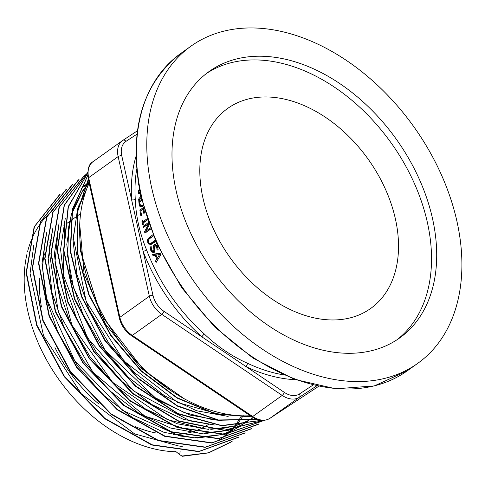 <?xml version="1.0" encoding="UTF-8"?>
<svg xmlns="http://www.w3.org/2000/svg" width="485" height="485" viewBox="0 0 485 485"><rect width="100%" height="100%" fill="white"/><g stroke="black" fill="none" stroke-linecap="round" stroke-linejoin="round"><path stroke-width="0.73" d="M79.74 224.458L84.044 273.491L105.312 323.792L140.389 367.751L184.07 398.682M172.533 391.765L144.178 370.54L100.722 314.571L80.371 250.666L79.655 232.4M86.548 189.356L78.358 206.652M77.691 208.689L72.968 239.705L76.872 274.207L89.167 309.624L108.919 343.332L134.733 372.801L164.688 395.869L196.613 410.765L228.156 416.421M225.082 415.954L177.686 402.508L123.851 360.925L86.136 301.361L73.423 238.153L77.17 211.66M77.836 209.338L86.227 190.229M89.131 182.893L83.438 189.665M82.953 190.332L72.18 211.345M71.501 213.412L66.784 244.349L70.646 278.742L82.88 314.08L102.559 347.696L128.282 377.124L158.152 400.137L189.993 415.063L221.457 420.719M218.596 420.277L212.763 419.749L183.96 412.426L155.242 397.712L104.881 349.94L73.587 287.951L67.645 256.25L68.718 226.653L70.974 216.395M71.647 214.079L82.717 190.926M83.22 190.211L89.149 182.972M65.239 218.468L60.576 249.308L64.505 283.604L76.709 318.803L96.37 352.28L121.99 381.586L151.763 404.508L183.475 419.373L214.837 425.042M211.751 424.557L190.187 420.925L133.454 390.892L87.5 337.887L63.189 274.674L64.747 221.257M89.04 182.475L87.179 183.706M87.021 183.815L85.542 184.858M85.227 185.088L83.802 186.173M59.061 223.203L54.387 253.994L58.303 288.254L70.507 323.404L90.143 356.857L115.769 386.09L145.512 408.982L177.201 423.757L208.514 429.37M210.769 429.407L235.122 425.969M235.94 425.715L247.101 421.21M247.58 420.974L253.303 417.688L247.362 420.998M246.877 421.241L235.316 425.751M234.455 426L223.555 428.285L207.853 429.013M205.294 428.879L167.483 419.701L112.599 382.289L71.901 325.095L54.993 261.888L58.564 226.058M84.257 185.822L85.239 185.07M85.56 184.833L87.258 183.609M87.403 183.506L89.028 182.415M88.779 183.967L87.785 184.476M87.573 184.585L85.014 185.998M84.123 186.525L81.098 188.459M77.988 190.714L77.533 191.054M52.913 227.786L48.209 258.511L52.041 292.691L64.208 327.799L83.766 361.21L109.343 390.431L139.031 413.293L170.678 428.073L201.936 433.675M204.155 433.705L228.605 430.274M229.423 430.019L240.56 425.503M241.027 425.266L247.192 421.671M247.677 421.362L240.827 425.29M240.342 425.533L228.696 430.062M227.835 430.31L201.542 433.347M199.038 433.226L144.942 416.191L92.944 372.165L58.255 311.91L49.033 249.914L52.386 230.781M81.213 188.356L84.287 186.361M85.057 185.9L87.755 184.385M87.961 184.276L88.852 183.815M46.675 232.697L42.013 263.331L45.863 297.396L57.976 332.383L77.485 365.666L102.953 394.808L132.538 417.591L164.063 432.371L195.225 437.973M197.462 438.016L221.972 434.608M222.779 434.36L233.885 429.837M234.352 429.595L241.015 425.697L234.231 429.607M233.746 429.849L222.088 434.396M221.227 434.645L194.776 437.64M192.327 437.518L179.711 435.948L122.881 410.565L74.745 360.81L46.681 298.663L42.492 267.605L45.269 239.081L46.172 235.552M176.073 451.741A141.826 97.8 -125.6 0 1 167.416 451.195A141.826 97.8 -125.6 0 1 27.014 253.922M27.639 251.394A141.826 97.8 -125.6 0 1 38.721 226.095M39.236 225.331A141.826 97.8 -125.6 0 1 47.366 215.388M47.754 215A141.826 97.8 -125.6 0 1 53.987 209.478M241.524 415.797A141.826 97.8 -125.6 0 1 240.693 417.221M240.554 417.452A141.826 97.8 -125.6 0 1 239.463 419.204M239.293 419.476A141.826 97.8 -125.6 0 1 237.086 422.702M236.91 422.944A141.826 97.8 -125.6 0 1 234.728 425.781M234.407 426.176A141.826 97.8 -125.6 0 1 231.939 429.025M231.721 429.261A141.826 97.8 -125.6 0 1 231.121 429.904M230.915 430.116A141.826 97.8 -125.6 0 1 229.114 431.941M228.926 432.117A141.826 97.8 -125.6 0 1 226.871 434.026M226.622 434.239A141.826 97.8 -125.6 0 1 226.222 434.596M226.016 434.766A141.826 97.8 -125.6 0 1 223.179 437.082M222.857 437.325A141.826 97.8 -125.6 0 1 221.724 438.167M221.421 438.385A141.826 97.8 -125.6 0 1 219.675 439.598M243.197 415.572L242.154 417.252M242.009 417.476L241.057 418.919M240.869 419.185L238.584 422.344M238.408 422.58L236.001 425.545M235.661 425.933L233.285 428.546M233.061 428.782L232.024 429.831M231.812 430.043L230.393 431.401M230.211 431.571L227.489 433.96M227.229 434.178L224.385 436.403M224.04 436.658L221.93 438.143M221.596 438.367L221.039 438.731M180.705 446.564L182.281 446.612M179.304 446.158L134.642 433.911L81.347 393.856L43.517 335.681L30.058 273.388L33.786 245.174M131.393 335.65C125.191 331.249 121.183 325.405 119.358 318.118A2.637 1 167.4 0 1 119.868 317.317A21.952 15.138 -125.6 0 0 132.296 335.414A2.637 0.909 124 0 1 131.393 335.65L251.788 416.742A2.637 0.909 -56 0 0 252.685 416.506L132.296 335.414L161.784 314.328A2.637 0.909 124 0 0 163.906 311.273L201.887 336.851A2.637 0.588 131.9 0 1 204.373 334.08A153.242 105.675 -125.6 0 1 146.603 249.969A2.637 0.685 -20.7 0 1 143.124 251.297A155.879 107.494 54.4 0 0 201.887 336.851L246.319 366.781A155.879 107.494 54.4 0 0 295.456 379.694M283.404 374.826A153.242 105.675 -125.6 0 1 248.059 363.507A2.637 1.2 -64.7 0 0 246.319 366.781L284.301 392.365A19.321 13.325 -125.6 0 0 299.415 393.99A2.637 1.91 56.7 0 1 299.354 397.27L316.681 385.896M248.059 363.507C232.285 356.584 217.723 346.775 204.373 334.08M135.939 156.57A155.879 107.494 54.4 0 0 131.605 199.753A2.637 1.279 176.4 0 0 135.279 199.299A153.242 105.675 -125.6 0 1 136.649 169.55M146.603 249.969C139.662 233.121 135.885 216.231 135.279 199.299M121.753 155.697A19.321 13.325 -125.6 0 1 125.936 141.402A2.637 1.91 -123.3 0 0 122.935 140.31A2.637 1.91 -123.3 0 0 122.893 140.341A21.952 15.138 54.4 0 0 122.553 140.571A21.952 15.138 54.4 0 0 118.14 156.588L149.356 296.238L119.868 317.317L88.652 177.668L118.14 156.588A2.637 1 167.4 0 1 121.753 155.697L152.969 295.347A2.637 1 167.4 0 0 149.356 296.238A21.952 15.138 54.4 0 0 161.784 314.328L282.179 395.427A2.637 0.909 -56 0 0 284.301 392.365M147.428 219.972L143.075 223.088A153.242 105.675 54.4 0 0 143.36 224.3L142.723 224.755A153.242 105.675 -125.6 0 1 141.881 221.063L142.517 220.614A153.242 105.675 54.4 0 0 142.784 221.821L147.034 218.783M148.713 223.712L143.408 227.507A153.242 105.675 -125.6 0 1 143.105 226.325L148.325 222.591M149.137 224.894L145.906 231.054L150.253 227.95M150.677 229.078L144.954 233.17A153.242 105.675 -125.6 0 1 144.548 231.739L148.707 223.785M143.912 208.556L143.833 208.611A153.242 105.675 54.4 0 0 144.572 212.957L143.839 213.485A153.242 105.675 -125.6 0 1 143.099 209.138L140.796 210.787A153.242 105.675 54.4 0 0 141.59 215.449L140.856 215.97A153.242 105.675 -125.6 0 1 139.868 210.053L143.59 207.392M153.405 235.977L149.55 238.735L148.434 240.045L148.537 242.197L149.683 243.634L151.205 243.803L155.291 241.294M149.683 243.634L151.065 243.167L154.957 240.384A153.242 105.675 54.4 0 0 155.424 241.669L150.132 245.064L149.319 244.864L147.834 242.7L147.537 239.729L149.125 237.456L152.902 234.752M141.08 197.395L138.734 200.39A153.242 105.675 -125.6 0 1 138.625 199.074L140.298 196.983A153.242 105.675 -125.6 0 1 140.086 193.418L138.31 193.812A153.242 105.675 -125.6 0 1 138.267 192.557L139.965 192.212M153.412 245.725L154.297 244.294L155.194 244.034L157.334 246.283L158.104 249.46L157.122 250.163A153.242 105.675 -125.6 0 1 157.079 250.072L156.655 246.877L154.891 245.574L154.418 247.532L154.891 249.751L154.121 252.8L152.435 252.861L150.847 250.727L150.101 247.204L151.138 246.465A153.242 105.675 54.4 0 0 151.168 246.556L151.52 250.127L153.43 251.545L153.897 249.672L153.412 245.725L154.612 245.853M157.061 245.671L154.891 245.574M154.836 251.697L152.884 251.709L154.891 251.66M138.571 184.615L138.225 184.858A153.242 105.675 -125.6 0 1 138.255 183.712L138.401 183.609M139.656 190.66L138.237 191.672A153.242 105.675 -125.6 0 1 138.213 190.435L139.444 189.556M160.79 254.777L156.097 262.506A153.242 105.675 -125.6 0 1 155.455 261.136L156.782 259.008A153.242 105.675 -125.6 0 1 155.127 255.286L153.011 255.643A153.242 105.675 -125.6 0 1 152.46 254.334L160.08 253.176A153.242 105.675 54.4 0 0 160.79 254.777M143.239 206.101L141.044 207.046L139.91 206.416L139.025 203.439A153.242 105.675 -125.6 0 1 138.813 201.281L141.529 199.335M176.17 365.811L204.373 384.805M100.674 234.528L107.518 265.143M250.308 415.748A153.242 105.675 -125.6 0 1 234.394 415.275A153.242 105.675 -125.6 0 1 109.877 326.969A153.242 105.675 -125.6 0 1 89.179 183.1M143.59 222.718A151.484 104.463 -125.6 0 1 143.402 221.887M141.881 221.063L142.632 221.148M142.784 221.821L144.16 221.972L147.337 219.699M145.906 231.054L147.282 231.206L150.586 228.841M144.542 226.695A151.484 104.463 -125.6 0 1 144.481 226.471L148.64 223.5M146.064 232.376A151.484 104.463 -125.6 0 1 145.924 231.885L146.331 231.102M143.105 226.325L144.481 226.471M144.548 231.739L145.924 231.885M141.28 210.435A151.484 104.463 -125.6 0 1 141.244 210.205L143.857 208.338M139.868 210.053L141.244 210.205M143.099 209.138L143.93 209.229M150.611 244.955L149.513 243.573M149.234 238.972L153.266 235.631M149.319 244.864L150.502 244.992M139.698 193.503A151.484 104.463 -125.6 0 1 139.674 192.709L138.267 192.557M140.298 196.983L141.002 197.062M138.625 199.074L139.668 199.189M153.787 252.982L152.587 251.612M154.812 245.871L155.915 244.307M153.484 247.714L154.479 247.823M150.101 247.204L151.096 247.314M138.213 190.435L139.625 190.587M154.272 255.431A151.484 104.463 -125.6 0 1 153.872 254.486L160.232 253.522M158.171 259.069A151.484 104.463 -125.6 0 1 157.77 258.196M159.571 254.552L155.988 255.14A153.242 105.675 54.4 0 0 157.328 258.147L159.571 254.552L160.741 254.673M157.328 258.147L158.643 258.293M155.455 261.136L156.831 261.288M156.782 259.008L158.122 259.154M155.127 255.286L156.097 255.389M152.46 254.334L153.872 254.486M141.802 200.475L139.644 202.015A153.242 105.675 54.4 0 0 139.741 202.966L140.456 205.27L141.196 205.695L142.923 204.912M141.196 205.695L143.154 205.767M139.91 206.416L141.293 206.561L140.765 205.549M141.772 206.98L141.293 206.561M138.813 201.281L140.201 201.427L141.766 200.311M174.903 450.808L179.729 454.663L180.111 451.462M231.436 441.853L208.641 452.875L182.336 456.294L179.729 454.663M181.784 456.058L208.562 452.766L232.151 441.338M60.201 194.152L34.453 226.64L26.42 272.54L36.951 325.144L64.493 376.378L104.905 418.403L152.096 444.781L198.965 451.438L238.838 436.973M66.427 189.259L40.685 221.718L32.616 267.714L43.135 320.433L70.701 371.795L111.18 413.96L158.486 440.435L205.464 447.115L245.204 432.82M72.823 184.264L46.851 217.037L38.824 263.119L49.373 315.905L76.982 367.345L117.528 409.558L164.894 436.063L211.933 442.799L251.939 428.437M79.043 179.42L53.065 212.224L45.002 258.42L55.593 311.352L83.311 362.919L123.972 405.211L171.46 431.759L218.614 438.495L258.875 423.914M85.215 174.588L59.346 207.186L51.18 253.37L61.668 306.332L89.264 357.972L129.847 400.434L177.334 427.236L224.585 434.233L264.47 420.313L224.634 434.427L177.358 427.576L129.798 400.865L89.119 358.421L61.425 306.738L50.87 253.71L59.018 207.453L84.857 174.842M87.609 172.599L64.366 205.276L57.436 250.405L67.833 301.579L94.151 351.558L132.757 393.28L178.268 420.792L224.319 430.195L264.483 420.131M87.585 173.454L68.367 206.834L63.881 250.436L74.714 298.808L99.595 345.902L135.473 385.793L177.904 413.499L221.669 425.551L261.36 420.356M87.7 175.758L72.605 209.411L70.537 251.145L81.783 296.462L105.184 340.403L138.207 378.197L177.346 405.739L218.389 419.968L256.935 419.367M88.361 179.438L77.254 212.879L77.479 252.497L89.107 294.631L111.047 335.317L141.305 370.795L177.116 397.706L215.17 413.578L251.988 416.876M86.348 189.683L82.977 190.841M59.576 194.594L34.144 226.865L26.111 272.758L36.642 325.368L64.184 376.603L104.59 418.628L151.787 445.006L198.656 451.656L238.25 437.397M65.911 189.629L40.376 221.942L32.307 267.938L42.825 320.652L70.386 372.019L110.865 414.178L158.177 440.653L205.149 447.34L244.846 433.075M72.035 184.821L46.542 217.262L38.509 263.337L49.064 316.123L76.672 367.563L117.218 409.783L164.585 436.288L211.624 443.023L251.412 428.813M78.315 179.935L52.756 212.448L44.693 258.638L55.284 311.576L83.002 363.144L123.663 405.436L171.144 431.983L218.305 438.713L258.172 424.417M87.609 172.569L64.172 205.197L57.115 250.393L67.488 301.694L93.86 351.813L132.593 393.626L178.25 421.132L224.403 430.413L264.586 420.125M87.585 173.357L68.161 206.719L63.553 250.412L74.369 298.93L99.328 346.187L135.351 386.181L177.946 413.887L221.845 425.812L261.579 420.374M87.682 175.594L72.38 209.247L70.198 251.084L81.425 296.565L104.905 340.67L138.073 378.579L177.383 406.139L218.577 420.271L257.189 419.458M88.306 179.208L77.006 212.672L77.121 252.406L88.731 294.698L110.744 335.553L141.135 371.158L177.116 398.106L215.328 413.917L252.242 417.045M264.992 28.7A194.958 134.442 -125.6 0 1 440.428 172.654A194.958 134.442 -125.6 0 1 417.724 363.356A194.958 134.442 -125.6 0 1 343.695 380.816A194.958 134.442 -125.6 0 1 168.259 236.862A194.958 134.442 -125.6 0 1 190.963 46.166A194.958 134.442 -125.6 0 1 264.992 28.7M156.231 433.038A122.947 84.784 -125.6 0 1 135.491 426.733M99.085 404.205A122.947 84.784 -125.6 0 1 54.969 347.587M41.437 307.017A122.947 84.784 -125.6 0 1 39.673 278.341M42.516 260.639A122.947 84.784 -125.6 0 1 44.65 253.819M49.9 242.488A122.947 84.784 -125.6 0 1 51.24 240.257M57.048 232.424A122.947 84.784 -125.6 0 1 57.818 231.557M63.583 225.98A122.947 84.784 -125.6 0 1 64.141 225.513M208.974 424.048A122.947 84.784 -125.6 0 1 208.592 424.302M208.126 424.611A122.947 84.784 -125.6 0 1 202.136 428.019M201.724 428.219A122.947 84.784 -125.6 0 1 201.099 428.516M200.438 428.825A122.947 84.784 -125.6 0 1 192.763 431.717M192.206 431.88A122.947 84.784 -125.6 0 1 190.563 432.341M189.605 432.59A122.947 84.784 -125.6 0 1 179.456 434.305M178.625 434.378A122.947 84.784 -125.6 0 1 173.533 434.621M274.352 97.43A122.947 84.784 -125.6 0 1 384.987 188.21A122.947 84.784 -125.6 0 1 370.673 308.472A122.947 84.784 -125.6 0 1 323.986 319.488A122.947 84.784 -125.6 0 1 213.351 228.702A122.947 84.784 -125.6 0 1 227.665 108.446A122.947 84.784 -125.6 0 1 274.352 97.43M206.543 73.429A163.778 112.944 -125.6 0 1 266.107 60.552A163.778 112.944 -125.6 0 1 412.541 179.432A163.778 112.944 -125.6 0 1 396.972 339.791M271.285 56.854A163.778 112.944 -125.6 0 1 418.664 177.789A163.778 112.944 -125.6 0 1 399.598 337.99A163.778 112.944 -125.6 0 1 337.402 352.662A163.778 112.944 -125.6 0 1 190.023 231.727A163.778 112.944 -125.6 0 1 209.09 71.525A163.778 112.944 -125.6 0 1 271.285 56.854M313.031 385.048L299.415 393.99M163.906 311.273A19.321 13.325 -125.6 0 1 152.969 295.347M125.936 141.402L136.976 134.151M318.657 386.315L269.866 418.355A2.637 1.91 56.7 0 1 269.818 418.385L318.657 386.315M93.059 161.657A21.952 15.138 -125.6 0 0 88.652 177.668A2.637 1 167.4 0 0 88.143 178.468C87.282 169.204 88.919 163.603 93.059 161.657L122.553 140.571L137.4 130.811L122.984 140.28M269.866 418.355A21.952 15.138 -125.6 0 1 252.685 416.506L282.179 395.427A21.952 15.138 54.4 0 0 299.354 397.27L269.866 418.355M151.065 243.167L152.454 243.318M149.125 237.456L150.508 237.601M147.537 239.729L148.525 239.833M147.834 242.7L148.804 242.803M154.297 244.294L155.691 244.44M153.897 249.672L154.891 249.781M156.655 246.877L157.589 246.98M150.847 250.727L151.86 250.836M152.435 252.861L153.733 253M142.602 205.167L143.002 205.21M139.025 203.439L139.813 203.524M417.724 363.356L407.327 370.789A194.958 134.442 -125.6 0 1 333.298 388.255A194.958 134.442 -125.6 0 1 141.408 195.788A194.958 134.442 -125.6 0 1 180.559 53.599L190.963 46.166M119.358 318.118L88.143 178.468M251.788 416.742C258.323 420.986 264.337 421.532 269.818 418.385M231.278 441.962L231.594 441.744M59.425 194.703L59.734 194.485M238.099 437.506L238.408 437.282M65.76 189.738L66.069 189.514M244.695 433.19L245.004 432.966M71.883 184.93L72.192 184.712M251.254 428.928L251.563 428.704M78.158 180.05L78.473 179.826M258.02 424.533L258.329 424.308M407.327 370.789L374.347 385.921L335.82 388.812L294.468 379.337L253.14 358.215L214.661 326.945L181.693 287.702L156.522 243.221L140.899 196.589C128.088 132.193 141.311 84.529 180.559 53.599M80.637 213.558L76.794 216.304M76.484 216.528L75.866 216.971M75.405 217.298L70.634 220.711M70.325 220.936L69.743 221.348M69.306 221.657L67.288 223.106"/></g></svg>
